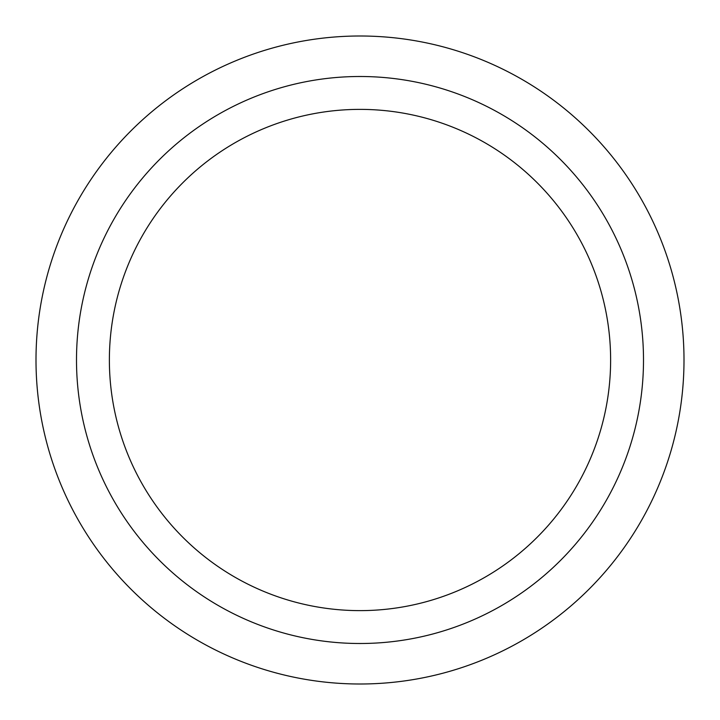 <?xml version="1.0" encoding="UTF-8"?>
<svg xmlns="http://www.w3.org/2000/svg" width="720" height="720" viewBox="0 0 720 720"><rect width="100%" height="100%" fill="white"/><g stroke="black" fill="none" stroke-linecap="round" stroke-linejoin="round"><path stroke-width="1.08" d="M360 643.5A283.5 283.5 0 0 0 643.5 360A283.5 283.5 0 0 0 360 76.5A283.5 283.5 0 0 0 76.5 360A283.5 283.5 0 0 0 360 643.5M360 610.623A250.623 250.623 0 0 0 610.623 360A250.623 250.623 0 0 0 360 109.377A250.623 250.623 0 0 0 109.377 360A250.623 250.623 0 0 0 360 610.623M360 684A324 324 0 0 0 684 360A324 324 0 0 0 360 36A324 324 0 0 0 36 360A324 324 0 0 0 360 684"/></g></svg>
